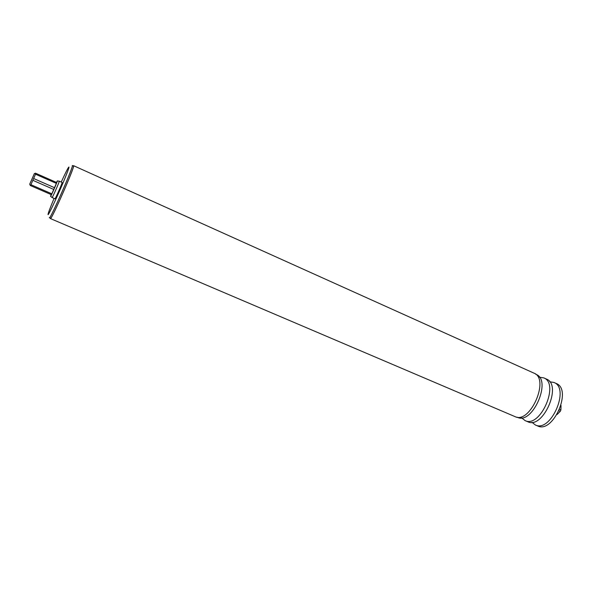 <?xml version="1.0" encoding="UTF-8"?>
<svg xmlns="http://www.w3.org/2000/svg" width="592" height="592" viewBox="0 0 592 592"><rect width="100%" height="100%" fill="white"/><g stroke="black" fill="none" stroke-linecap="round" stroke-linejoin="round"><path stroke-width="0.89" d="M521.663 417.848L525.06 420.579C540.185 428.534 559.877 383.616 543.782 377.881L539.467 377.23M517.193 417.219L517.386 417.301C532.326 425.189 552.092 380.101 536.167 374.455L535.79 374.277M531.956 422.311L535.338 424.96C550.708 433.011 570.296 388.315 553.971 382.469L549.724 381.781M527.546 421.637L527.738 421.719C542.923 429.696 562.592 384.837 546.431 379.072L543.782 377.881M30.044 183.476L33.944 174.588L30.044 183.476M59.259 181.189L59.267 181.189C59.836 180.93 52.296 198.142 52.096 197.543L54.96 198.786C55.189 199.4 62.722 182.21 62.116 182.454L59.267 181.189M51.134 194.613L50.557 196.307C50.32 197.832 57.979 180.434 57.35 180.871L56.469 182.432M49.395 217.752L50.542 218.241C51.312 220.476 75.598 165.072 73.438 166.019L72.298 165.508C74.422 164.546 50.12 219.965 49.395 217.752L49.284 217.701M50.364 218.167L50.401 218.566C51.178 220.831 75.769 164.731 73.578 165.693L73.253 165.938M514.759 416.502L514.959 416.59C530.032 424.553 550.072 378.85 533.999 373.152L73.578 165.693M537.418 425.84L537.61 425.929C553.032 433.995 572.597 389.358 556.221 383.483L553.971 382.469M30.532 185.599L51.4 194.687L30.532 185.599L35.897 173.36L35.32 173.167M34.417 173.486L29.711 184.171L34.417 173.486M557.042 414.563L560.284 411.322L560.89 409.901L561.024 405.483M559.655 409.361L560.89 409.901M560.284 411.322L559.04 410.781M51.4 194.687L51.844 193.821L30.947 184.711M51.844 193.821L56.721 182.543L35.897 173.36M56.403 183.409L35.542 174.218M54.612 187.738L33.677 178.555M53.842 189.499L32.9 180.331M54.079 198.401C49.957 208.251 47.945 213.645 48.041 214.585C48.433 215.725 59.318 192.267 65.52 176.86C71.854 161.216 68.909 165.19 61.242 182.062M50.601 196.344L52.081 197.491M57.365 180.9L59.222 181.211M514.959 416.59L50.401 218.566M517.386 417.301L517.001 417.138M527.738 421.719L525.06 420.579M537.61 425.929L535.338 424.96M29.733 184.216L30.325 185.511M34.314 173.774L35.624 173.345"/></g></svg>
